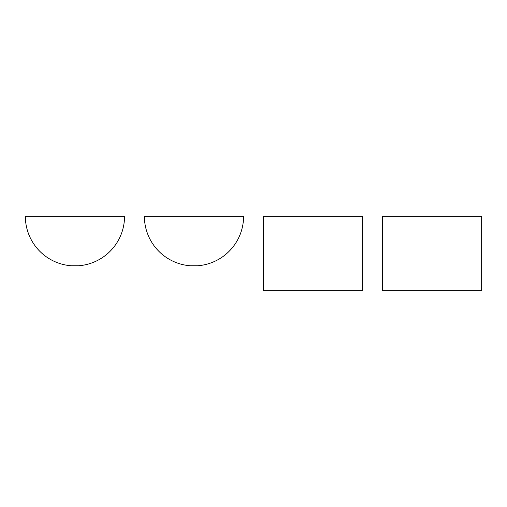 <?xml version="1.0" encoding="UTF-8"?>
<svg xmlns="http://www.w3.org/2000/svg" width="507" height="507" viewBox="0 0 507 507"><rect width="100%" height="100%" fill="white"/><g stroke="black" fill="none" stroke-linecap="round" stroke-linejoin="round"><path stroke-width="0.76" d="M71.227 265.757L78.667 265.757A49.597 49.597 0 0 0 124.545 216.299L25.35 216.299A49.597 49.597 0 0 0 71.227 265.757M190.264 265.757L197.705 265.757A49.597 49.597 0 0 0 243.582 216.299L144.387 216.299A49.597 49.597 0 0 0 190.264 265.757M362.613 290.701L263.418 290.701L263.418 216.299L362.613 216.299L362.613 290.701M481.65 290.701L382.455 290.701L382.455 216.299L481.65 216.299L481.65 290.701"/></g></svg>
